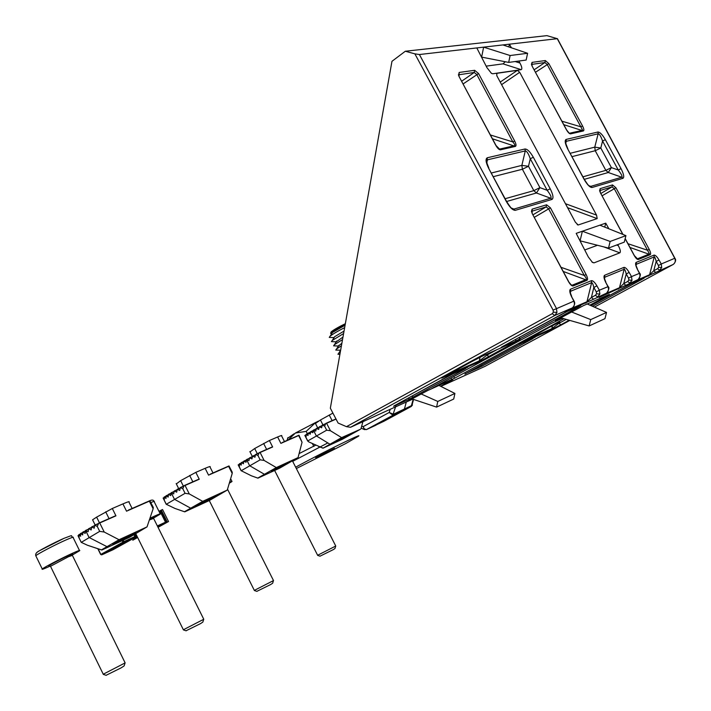 <?xml version="1.0" encoding="UTF-8"?>
<svg xmlns="http://www.w3.org/2000/svg" width="711" height="711" viewBox="0 0 711 711"><rect width="100%" height="100%" fill="white"/><g stroke="black" fill="none" stroke-linecap="round" stroke-linejoin="round"><path stroke-width="1.07" d="M598.227 133.792L598.031 131.997C600.102 132.246 602.537 134.806 605.354 139.667L602.572 141.027C601.017 136.494 599.577 134.086 598.227 133.792L566.329 141.293L565.663 143.213L567.858 148.839M565.84 143.933L566.16 139.409L597.915 132.015L598.147 133.81L594.769 147.15L600.795 147.995L611.407 167.618L608.287 172.506L584.291 179.35M584.175 179.136L567.671 148.866C565.094 143.693 564.552 140.547 566.045 139.436L566.16 139.409M524.798 340.658L551.825 328.651L550.901 329.886L519.243 343.991L548.928 327.549M441.789 378.083L471.597 361.703M519.59 339.68L478.53 362.121L441.904 378.012M446.499 375.461L479.427 360.824L486.937 355.145L489.177 356.646M661.728 267.585L659.586 270.331L657.613 268.678L658.688 267.3L658.448 265.505L661.266 263.994L661.728 267.585L658.688 267.3M631.999 280.321L629.813 283.156L627.733 281.458L628.826 280.036L628.568 278.179L631.501 276.597L631.999 280.321L628.826 280.036M599.88 294.087L597.658 297.02L595.445 295.269L596.565 293.794L596.289 291.865L599.346 290.212L599.88 294.087L596.565 293.794M566.631 311.685L580.683 305.606M501.548 347.092L560.561 314.813M452.703 373.968L467.625 367.32M394.01 405.892L447.05 376.883M643.908 278.268L592.521 306.299M590.877 305.579L626.24 286.382M522.372 342.915L533.019 338.543L482.289 366.032L465.261 373.764M464.887 374.119L516.915 345.724M515.182 61.528L519.954 63.048C521.927 66.843 522.336 69.056 521.181 69.66L492.723 73.775L491.425 73.349L486.893 67.572L476.805 47.93L419.41 54.534L556.411 308.405L556.98 312.467L554.722 315.515L350.567 427.267L406.052 402.133L427.64 390.543L452.187 379.47M440.598 386.242L452.774 379.656M440.847 386.375L484.902 366.423L569.858 320.421M589.881 305.143L605.496 296.691L604.599 296.443M561.743 317.257L561.548 318.039L555.362 320.75L583.535 305.579L609.371 294.372L605.496 296.691M453.751 376.581L454.658 378.19L564.019 318.75M454.658 378.19L432.181 388.33L551.327 323.416L562.383 318.279M594.405 307.125L673.077 264.519L655.702 272.429L653.729 270.784L649.578 274.739L654.253 256.911C654.867 256.982 655.506 258.502 656.173 261.461L658.99 259.95L661.266 263.994L674.748 258.28L557.264 38.678L476.805 47.93M519.954 63.048L518.834 61.039M511.422 47.806L509.396 44.18L508.818 46.917M565.458 203.71L596.547 215.122L519.705 72.3L501.602 84.636M596.547 215.122L597.187 218.588L578.15 224.996L575.35 222.161L496.793 75.677L496.847 73.322L496.429 73.624M500.233 82.076L517.395 70.345L496.847 73.322M517.395 70.345L519.705 72.3M616.659 245.011L618.312 245.624L617.743 244.602M608.892 228.791L605.736 223.156L576.186 233.359L588.317 256.973L592.459 262.412L594.014 262.866L619.832 252.84L603.781 246.886M618.312 245.624C620.348 249.534 620.854 251.943 619.832 252.84M391.965 61.315L330.339 408.185L338.098 423.036L346.47 426.671L552.26 313.667L553.389 312.138L553.096 310.112L414.869 53.84L405.306 51.245L391.965 61.315M602.43 295.394L606.216 293.323C608.509 291.697 609.069 289.457 607.914 286.586L605.648 282.196L608.109 286.533M634.016 281.778L637.731 279.743C639.98 278.17 640.54 276.001 639.42 273.246L637.234 269.025L639.589 273.193M510.116 55.52L483.631 47.148L481.623 57.111L508.676 62.408L510.116 55.52L527.598 53.289L502.935 44.926M350.567 427.267L346.47 426.671M412.833 398.418L412.691 399.129L406.052 402.133M405.306 51.245L546.919 35.639L557.264 38.678M414.869 53.84L419.41 54.534M412.691 399.129L436.59 407.119L453.716 399.04L454.907 393.45L438.971 385.433M521.181 69.66L503.033 63.857L486.155 66.141M503.033 63.857L505.263 61.741M608.5 248.086L610.145 241.464L582.371 231.226L580.069 240.816L608.5 248.086L624.276 242.14L625.92 235.634L599.88 225.174M597.48 245.268L584.718 249.97M605.736 223.156L604.759 227.129M508.676 62.408L526.149 60.053L527.598 53.289M561.548 318.039L589.161 325.94L590.734 319.603L606.536 312.422L587.224 303.979M590.734 319.603L571.466 311.933M589.161 325.94L604.963 318.661L606.536 312.422M610.145 241.464L625.92 235.634M436.59 407.119L437.772 401.448L421.045 393.921M437.772 401.448L454.907 393.45M568.24 310.147L572.097 308.032C574.435 306.361 574.995 304.024 573.786 301.046L571.448 296.46L574.017 300.975M408.647 397.884L453.414 373.648M568.471 281.547L571.2 284.924L573.048 285.973C571.777 286.098 570.249 284.622 568.471 281.547L532.13 213.442L532.13 209.158L531.446 211.416L532.272 213.416M570.977 284.738L572.177 285.2L586.202 279.521C586.708 279.041 586.06 277.681 584.255 275.45L586.104 274.517C587.633 277.619 587.953 279.539 587.064 280.285L573.048 285.973M561.032 267.309L584.255 275.45L548.581 208.75L546.119 206.892L531.65 211.291M498.607 148.786L500.375 149.825C499.024 149.79 497.478 148.244 495.718 145.204L499.531 149.097L514.613 145.684C515.164 145.311 514.568 144.057 512.827 141.907L476.743 74.451L474.219 72.46L458.462 74.833M515.555 339.431L567.342 311.374M561.921 121.199L580.843 126.807L547.132 64.399L544.875 62.541L545.31 60.542L548.83 63.59L582.54 125.98C583.944 128.78 584.229 130.433 583.411 130.94L570.515 133.872L569.715 133.197L582.62 130.282L580.843 126.807L582.54 125.98M570.515 133.872C569.351 133.81 567.947 132.379 566.32 129.571L569.022 132.975M627.973 243.722L647.517 250.236L614.224 188.611L612.02 186.869L612.5 184.922L615.93 187.775L649.214 249.383C650.654 252.245 650.992 254.005 650.236 254.654L638.256 259.515L637.447 258.813L649.436 253.96L647.517 250.236L649.214 249.383M638.256 259.515C637.163 259.604 635.794 258.226 634.141 255.382L637.447 258.813L636.541 258.484M479.623 365.961L520.248 343.964M563.796 124.674L583.411 130.94M566.32 129.571L532.032 65.972L532.032 62.381L531.455 64.505M629.99 247.455L650.236 254.654M622.827 234.39L600.28 192.565L600.128 188.655L599.649 190.628L612.02 186.869L600.884 193.472M478.387 366.636L477.97 368.218M532.45 338.427L533.019 338.543M522.398 342.906L535.241 337.183M640.664 279.672L641.286 279.867M631.341 283.725L631.99 283.422M409.029 397.68L408.683 399.493L393.61 406.301M467.731 367.276L465.03 368.476M515.91 339.227L515.484 341.2L501.095 347.546M580.807 305.552L578.132 307.214L577.421 307.019M563.245 271.451L587.064 280.285M532.13 209.158L546.599 204.795L546.119 206.892L533.01 214.793M495.718 145.204L458.977 76.361L459.155 72.451L458.728 74.637M492.447 138.787L515.439 146.404L500.375 149.825M459.155 72.451L474.655 70.309L474.219 72.46L461.715 81.187M490.403 134.966L512.827 141.907L514.666 141.009C516.159 144.04 516.417 145.835 515.439 146.404M606.332 293.261L593.587 299.224L591.383 297.482L586.957 301.731L591.659 282.614C592.37 282.667 593.107 284.293 593.845 287.484L596.902 285.84C594.734 282.231 592.903 280.507 591.401 280.667L570.471 289.208C569.298 290.15 569.627 292.568 571.448 296.46M571.68 296.398L570.266 292.639L570.737 291.199L570.329 292.896M572.577 307.721C574.755 305.268 575.252 303.055 574.061 301.064L553.096 310.112M552.26 313.667L554.722 315.515L572.222 307.952M637.829 279.69L625.84 285.307L623.76 283.618L619.477 287.715L624.169 269.265C624.836 269.327 625.511 270.9 626.222 273.975L629.146 272.393C627.066 268.918 625.325 267.256 623.929 267.389L604.608 275.281C603.532 276.152 603.888 278.463 605.648 282.196M605.852 282.143L604.43 278.454L604.857 277.192L604.492 278.659M606.714 293.012C609.025 289.617 609.505 287.484 608.154 286.613L599.346 290.212L596.902 285.84M637.412 268.971L635.99 265.363L636.372 264.252L636.043 265.523M638.229 279.432C640.469 276.179 640.94 274.126 639.633 273.273L631.501 276.597L629.146 272.393M605.354 139.667L621.032 168.631C623.751 174.017 624.4 177.252 622.969 178.31L621.734 177.226C622.596 176.488 621.432 174.079 618.25 170L602.572 141.027L600.795 147.995L595.231 150.723L572.053 156.624M491.434 172.986L521.856 165.379L528.486 166.276L539.916 187.642L536.432 192.992L506.605 201.489M486.902 163.406L487.311 157.762L524.994 148.99C527.393 149.061 530.166 151.816 533.321 157.247L530.273 158.74C528.513 153.674 526.842 151.079 525.269 150.936L487.595 159.788L486.653 162.366L488.848 168.134M533.321 157.247L550.216 188.788C553.131 194.663 553.727 198.209 552.003 199.409L550.687 198.227C551.736 197.382 550.563 194.743 547.168 190.29L530.273 158.74L528.486 166.276L522.398 169.254L493.381 176.639M506.232 201.311L506.561 201.4C509.751 206.403 511.547 208.75 511.947 208.439L515.297 210.323C512.738 210.367 509.716 207.363 506.232 201.311L488.59 168.169C485.755 162.339 485.329 158.873 487.311 157.762M583.998 179.172L584.238 179.252C587.179 183.9 588.868 186.131 589.312 185.927L592.059 187.5C589.89 187.491 587.197 184.709 583.998 179.172L567.671 148.866M552.483 325.647L551.825 328.651L558.917 323.336L560.908 324.749L550.901 329.886M480.058 357.251L479.33 360.868L478.387 362.183M513.964 342.169L515.164 342.471M519.243 343.991L519.901 343.369M558.837 322.403L559.664 322.021M621.032 168.631L618.25 170L611.407 167.618L605.843 170.364L595.231 150.723L594.769 147.15L570.258 153.283M524.994 148.99L525.269 150.936L521.856 165.379L522.398 169.254L533.828 190.637L536.432 192.992L550.687 198.227L513.937 209.087L511.573 208.136M506.481 201.257L488.59 168.169M550.216 188.788L547.168 190.29L539.916 187.642L533.828 190.637L505.13 198.716M335.885 441.273L351.323 433.772L335.885 441.273M306.05 434.919L304.823 435.461L306.041 434.856M313.231 430.359L312.858 432.697L310.645 431.684L310.254 434.19L308.21 433.097L307.996 435.523L306.13 434.359L306.121 436.687L305.286 436.039L307.783 440.927L326.696 430.182L324.616 426.129L322.261 425.16L321.648 427.791L319.301 426.813L318.697 429.435L316.351 428.466L315.755 431.079L313.231 430.359M304.823 435.461L305.286 436.039M324.616 426.129L325.86 423.383L335.965 418.939M336.054 419.117L326.607 423.276L330.428 430.742L341.609 437.629L360.388 429.275L342.302 439.3L322.981 448.197L308.618 441.824L307.783 440.927M360.975 428.751L362.832 421.943M341.609 437.629L322.981 448.197M315.453 423.463L320.439 419.988L332.908 413.109M330.428 430.742L326.696 430.182M326.607 423.276L325.86 423.383M320.012 556.171L333.37 549.585L334.961 548.519L335.663 546.226M317.63 555.273L335.752 546.03L292.55 461.083M158.046 527.322L168.534 521.536L167.307 522.141L166.463 521.687L167.778 521.883M157.362 525.936L165.485 522.185L160.179 511.529L159.424 511.085L161.717 509.894L161.157 511.04L161.255 510.16L162.543 509.52L168.534 521.536M161.619 510.774L166.925 521.43M137.072 536.343L123.785 542.609L101.717 554.864L113.12 549.692L137.107 536.396M135.383 534.032L137.072 536.325M271.167 471.029L287.884 462.932L271.167 471.029M239.287 464.407L238.212 464.825M246.388 459.804L246.05 462.266L243.784 461.146L243.446 463.768L241.367 462.577L241.225 465.11L239.358 463.83L239.438 466.256L238.612 465.545L241.225 470.726L260.155 459.839L257.969 455.538L255.542 454.48L254.965 457.235L252.538 456.178L251.961 458.924L249.552 457.866L248.974 460.604L246.388 459.804M238.167 464.905L238.612 465.545M257.969 455.538L259.284 452.623L271.602 447.21L259.728 452.516M282.258 442.535L298.958 435.194L302.059 442.242L298.647 435.559L280.881 443.371L298.816 435.345M250.014 451.912L254.68 448.525L269.38 440.536L272.651 446.979L260.102 452.498L264.119 460.435L276.321 467.58L298.051 457.617L279.574 468.193L257.942 478.148L251.418 475.81L241.225 470.726M257.817 478.121L251.418 475.81M269.38 440.536L277.628 436.972C281.023 435.514 282.338 435.15 281.574 435.879L284.471 441.558M298.051 457.617L302.059 442.242M276.321 467.58L257.915 477.979M264.119 460.435L260.155 459.839M260.102 452.498L259.284 452.623M272.651 446.979L271.602 447.21M198.307 504.517C205.097 500.722 218.908 494.083 216.553 495.727L213.602 497.478C206.839 501.246 193.161 507.832 195.427 506.223L198.307 504.517M164.108 497.62L163.121 498.055L164.099 497.558M171.04 492.999L170.738 495.585L168.427 494.349L168.16 497.105L166.054 495.789L166.01 498.438L164.143 497.025L164.348 499.549L163.53 498.767L166.285 504.286L185.073 493.31L182.771 488.715L180.283 487.55L179.732 490.448L177.243 489.284L176.71 492.181L174.231 491.008L173.688 493.896L171.04 492.999M163.121 498.055L163.53 498.767M182.771 488.715L184.158 485.622L198.111 479.498L184.656 485.497M210.145 474.21L228.995 465.927L232.239 472.202L232.204 473.446L228.622 466.327L208.563 475.144L228.818 466.096M176.346 483.924L180.638 480.663L195.827 472.362L199.267 479.232L185.064 485.471L189.295 493.941L202.697 501.353L227.262 490.083L209.167 500.615L184.78 511.84L175.039 508.481L166.285 504.286M184.505 511.769L175.039 508.481M195.827 472.362L205.141 468.327C209.238 466.576 210.856 466.123 210.003 466.958L213.007 472.948M227.262 490.083L232.204 473.446M202.697 501.353L184.584 511.68M189.295 493.941L185.073 493.31M185.064 485.471L184.158 485.622M199.267 479.232L198.111 479.498M115.671 542.493C122.683 538.538 138.387 531.028 135.765 532.868L133.073 534.494C126.096 538.423 110.552 545.87 113.058 544.075L115.671 542.493M78.788 535.312L77.997 535.667L78.779 535.25M85.453 530.699L85.204 533.428L82.849 532.068L82.672 534.956L80.565 533.49L80.636 536.263L78.788 534.69L79.143 537.329L78.352 536.45L81.258 542.36L99.691 531.366L97.265 526.451L94.714 525.153L94.216 528.211L91.666 526.913L91.177 529.971L88.644 528.673L88.155 531.712L85.453 530.699M77.997 535.667L78.352 536.45M97.265 526.451L98.74 523.145L114.649 516.15L99.282 523.003M128.362 510.125L149.808 500.713L153.274 507.387L153.141 508.765L149.354 501.166L126.54 511.191L149.594 500.9M92.794 520.221L92.581 519.794L96.634 517.128L112.311 508.489L115.946 515.848L99.736 522.967L104.215 532.032L119.039 539.729L147.026 526.887L129.58 537.267L101.877 550.021L87.444 545.239L81.258 542.36M101.389 549.905L87.444 545.239M112.311 508.489L122.923 503.903C127.918 501.762 129.935 501.184 128.975 502.153L132.122 508.481M147.026 526.887L153.141 508.765M119.039 539.729L101.38 549.914M104.215 532.032L99.691 531.366M149.808 500.713L149.354 501.166M99.736 522.967L98.74 523.145M115.946 515.848L114.649 516.15M256.84 591.348L270.731 584.495L272.66 583.216L273.397 580.798M254.334 590.388L273.504 580.576L227.582 489.328M230.062 481.934L232.017 481.507L229.769 482.947M186.033 630.773L200.502 623.636L202.857 622.072L203.657 619.521M183.376 629.759L203.773 619.263L153.612 518.408L149.861 519.777M150.439 518.017L154.856 515.964C159.362 513.937 161.184 513.298 160.339 514.062L153.46 518.115M106.09 675.299L121.208 667.825L124.141 665.896L125.003 663.185M103.255 674.215L125.136 662.892L72.38 555.362L68.363 556.784L50.499 566.294M50.33 566.018L49.343 566.471C43.727 569.004 41.362 569.849 42.251 568.996C43.895 567.405 62.346 557.815 72.842 553.105C78.281 550.661 80.539 549.87 79.605 550.732L72.22 555.087M315.613 457.582L334.463 448.365L315.613 457.582M327.815 442.926L292.683 461.341M299.464 453.422L315.568 445.237M296.345 468.549L345.599 443.611L358.184 436.394C364.992 431.79 322.954 452.312 299.642 465.021L295.66 467.198M318.11 421.33L315.72 422.45L306.165 431.39L307.392 433.799M312.485 443.771L313.818 446.392M306.165 431.39L295.421 433.017L288.248 439.896M295.421 433.017L315.72 422.45M317.462 421.596L318.51 421.09M287.617 438.287L294.043 433.799M412.442 405.021L411.189 406.514L394.036 414.655L392.525 414.895L389.219 412.46L390.188 409.314M396.311 404.63L393.139 414.131L394.107 413.9L411.936 405.448L413.553 399.422M364.521 429.648L363.099 426.68L364.352 428.857L366.325 429.613L383.931 421.25M361.81 426.111L363.099 426.68L389.219 412.46L393.139 414.131L392.525 414.895M361.179 428.155L364.032 429.417L366.423 429.595L394.036 414.655L394.107 413.9M383.709 421.374L411.189 406.514L413.171 399.289M338.578 354.291L337.938 354.256L338.765 353.198L340.311 352.087M340.605 350.292L340.711 349.839M336.436 350.07L335.761 350.043L336.605 348.941L341.431 345.75M338.427 346.07L341.884 343.235M334.286 345.857L333.592 345.83L334.446 344.675L342.524 339.591M336.241 341.849L342.978 337.076M332.153 341.644L331.433 341.618L332.286 340.418L343.6 333.557M334.054 337.627L334.65 336.703L344.044 331.077M330.011 337.441L329.264 337.405L330.135 336.161C332.952 333.948 337.796 331.104 344.657 327.62M345.244 324.305C338.249 327.718 333.477 330.491 330.917 332.632L330.571 333.343L331.841 333.397L332.49 332.455L345.084 325.22M330.571 333.343L331.193 333.37M330.908 332.641L331.139 331.913C333.735 329.762 338.463 327.024 345.35 323.709M566.329 141.293L566.045 139.436M548.839 327.602L559.744 321.985M471.482 361.766L483.249 355.696M479.427 360.824L478.53 362.121M556.98 312.467L553.389 312.138M566.703 311.649L565.876 312.04M560.499 314.849L566.809 311.605M452.774 373.942L452.089 374.262M446.979 376.919L452.836 373.915M626.195 286.409L632.052 283.387M516.87 345.75L522.336 342.933M483.373 355.642L519.883 339.556M569.244 320.243L560.908 324.749M632.115 283.369L644.104 278.179M465.678 368.582L408.683 399.493M578.132 307.214L515.484 341.2M633.928 281.823L630.621 283.84L655.702 272.429M602.333 295.447L599.08 297.474L625.84 285.307M568.133 310.209L564.934 312.227L593.587 299.224M622.969 178.31L592.059 187.5M552.003 199.409L515.297 210.323M636.141 262.403L654.022 255.107L654.253 256.911L636.372 264.252L636.141 262.403C635.154 263.23 635.518 265.434 637.234 269.025M658.99 259.95C656.982 256.609 655.329 254.991 654.022 255.107M532.032 62.381L545.31 60.542M600.128 188.655L612.5 184.922M634.141 255.382L625.147 238.692M546.599 204.795L550.43 207.834L586.104 274.517M474.655 70.309L478.583 73.571L514.666 141.009M673.157 264.474L673.077 264.519C675.272 262.981 675.832 260.901 674.748 258.28L674.917 258.271C676.179 259.791 675.743 261.764 673.601 264.181M577.199 224.614L578.15 224.996M597.187 218.588L567.591 207.692M451.858 379.612L450.996 378.074M491.319 73.277L492.723 73.775M591.952 262.004L594.014 262.866M623.929 267.389L624.169 269.265L604.857 277.192L604.608 275.281M605.337 293.812L619.477 287.715L618.401 289.119M628.568 278.179L626.222 273.975L623.76 283.618L627.733 281.458M658.448 265.505L656.173 261.461L653.729 270.784L657.613 268.678M636.869 280.214L649.578 274.739L648.53 276.099M591.401 280.667L591.659 282.614L570.737 291.199L570.471 289.208M571.191 308.521L586.957 301.731L585.864 303.179M596.289 291.865L593.845 287.484L591.383 297.482L595.445 295.269M550.43 207.834L534.352 217.308M478.583 73.571L463.163 83.907M411.891 396.116L413.34 397.138M518.941 337.574L520.416 338.712M487.177 353.971L486.937 355.145L497.025 349.625M615.93 187.775L602.128 195.774M534.201 69.776L544.875 62.541L531.597 64.408M548.83 63.59L535.534 72.238M481.054 365.187L482.289 366.032M590.93 305.606L629.91 284.444M582.931 176.817L605.843 170.364L608.287 172.506L621.734 177.226L590.788 186.371L589.055 185.713M559.157 322.252L558.917 323.336L566.214 319.381M532.032 65.972L566.427 129.562M600.28 192.565L622.969 234.452M532.13 213.442L568.604 281.494M458.977 76.361L495.86 145.186M564.934 312.227L565.636 311.614M599.08 297.474L599.737 296.914M630.621 283.84L631.252 283.316M313.64 430.128L316.111 429.035M310.858 431.701L313.178 430.679M308.396 433.132L310.449 432.226M306.299 434.403L308.067 433.621M316.582 428.484L319.052 427.391M319.532 426.831L322.012 425.738M322.492 425.178L325.389 423.898M326.269 423.285L336.001 419.01M313.382 430.128L316.342 435.923L329.744 444.099M320.439 419.988L322.936 424.858M332.117 420.628L329.237 415.02M157.718 526.655L167.307 522.141M137.65 537.507L132.77 540.209M165.361 523.127L165.485 522.185L166.463 521.687L161.157 511.04L159.282 511.938M159.424 511.085L161.255 510.16M131.731 539.373L137.294 536.787M123.19 540.209L123.901 541.649L134.814 536.601L133.944 534.841M98.189 549.043L100.838 554.411L122.896 542.155L122.168 540.68M134.912 534.299L135.81 536.103L136.281 535.845M136.681 536.556L135.81 536.103L134.814 536.601L134.699 537.569M123.901 541.649L122.896 542.155L123.785 542.609L123.901 541.649M97.949 548.972L100.678 554.509L101.717 554.864L100.855 554.447M112.631 549.799L101.709 554.864M246.806 459.564L249.312 458.462M243.997 461.172L246.344 460.141M241.562 462.612L243.597 461.715M239.518 463.874L241.242 463.119M249.792 457.884L252.298 456.773M252.778 456.195L255.302 455.084M255.782 454.498L258.777 453.183M246.539 459.564L249.65 465.723L264.27 474.193M277.628 436.972L280.881 443.371M254.68 448.525L257.302 453.707M266.625 449.396L263.612 443.442M171.467 492.75L173.999 491.639M168.649 494.385L170.996 493.354M166.25 495.834L168.258 494.945M164.303 497.078L165.947 496.349M174.471 491.034L177.012 489.915M177.492 489.31L180.043 488.181M180.523 487.577L183.607 486.217M171.191 492.75L174.471 499.309L190.512 508.098M205.141 468.327L208.563 475.144M180.638 480.663L183.394 486.182M192.832 481.809L189.65 475.463M85.871 530.45L88.422 529.331M83.071 532.104L85.409 531.073M80.752 533.543L82.698 532.69M78.939 534.761L80.476 534.077M88.884 528.708L91.443 527.58M91.915 526.949L94.483 525.82M94.954 525.18L98.136 523.785M85.596 530.442L89.053 537.472L106.792 546.572M122.923 503.903L126.54 511.191M96.634 517.128L99.451 522.825M109.05 518.612L105.69 511.822M215.922 471.669L219.246 470.158M160.197 513.777L154.207 501.753C154.918 501.077 153.807 501.344 150.865 502.553M150.279 518.506L150.51 518.399C155.398 516.248 155.327 516.586 150.297 519.403M142.538 503.903L146.226 502.224M79.445 550.421L73.162 537.623C74.06 536.698 71.784 537.427 66.319 539.809C55.778 544.404 37.363 554.02 35.781 555.744L35.968 556.118M49.646 565.716C45.157 567.36 59.733 559.513 68.496 555.584C74.442 552.971 74.397 553.345 68.336 556.713M36.741 552.678C36.821 551.727 53.983 542.689 63.83 538.414M406.301 402.026L404.23 409.714M366.556 429.533L375.959 425.169M483.027 355.802L482.058 356.255M532.148 65.972L531.437 64.514M625.182 238.549L634.239 255.347M600.386 192.539L599.569 190.708M643.944 278.25L632.079 283.387M452.88 373.888L467.642 367.311M566.836 311.596L580.718 305.588M459.128 76.353L458.373 74.815M557.415 38.643L674.89 258.226M483.329 355.669L519.634 339.662M313.418 430.111L316.128 428.911M310.645 431.684L313.195 430.555M308.21 433.097L310.467 432.101M306.13 434.359L308.067 433.506M316.351 428.466L319.079 427.267M319.301 426.813L322.039 425.613M322.261 425.16L325.478 423.747M315.311 423.178L317.71 427.871M323.043 448.046L318.724 446.615M305.028 435.79L307.694 441.033M286.817 440.527L284.444 441.513M317.684 555.38L274.633 470.469M320.11 556.206L317.657 555.389M239.287 464.345L238.194 464.834M246.575 459.546L249.33 458.328M243.784 461.146L246.362 460.008M241.367 462.577L243.615 461.59M239.358 463.83L241.242 462.994M249.552 457.866L252.325 456.649M252.538 456.178L255.32 454.951M255.542 454.48L258.866 453.014M249.845 451.583L252.343 456.515M238.407 465.341L241.162 470.798M171.227 492.732L174.017 491.497M168.427 494.349L171.013 493.212M166.054 495.789L168.267 494.812M164.143 497.025L165.947 496.225M174.231 491.008L177.03 489.781M177.243 489.284L180.061 488.048M180.283 487.55L183.714 486.04M176.159 483.551L178.701 488.644M163.406 498.633L166.241 504.33M85.631 530.424L88.431 529.188M82.849 532.068L85.427 530.93M80.565 533.49L82.707 532.548M78.788 534.69L80.476 533.943M88.644 528.673L91.461 527.438M91.666 526.913L94.501 525.669M94.714 525.153L98.242 523.598M92.581 519.794L95.132 524.967M78.308 536.405L81.241 542.377M221.965 469.011L215.833 471.704M231.893 481.258L230.826 479.134M254.396 590.503L209.274 500.553M256.947 591.383L254.36 590.512M154.065 501.406C153.54 499.913 152.154 499.673 149.905 500.704M149.319 500.926L142.44 503.948M183.438 629.893L135.81 533.792M186.149 630.817L183.402 629.902M153.256 517.768L153.514 518.248M73.002 537.24C69.465 535.996 75.553 534.014 63.999 538.334L39.638 550.643C36.528 552.109 35.239 553.807 35.781 555.744L42.251 568.996M49.61 565.716L50.41 566.107L103.326 674.366M106.215 675.334L103.291 674.375M71.998 554.696L72.264 555.184M287.902 437.603L287.004 440.447M339.902 354.345L337.938 354.256M340.631 350.247L338.765 353.198M340.525 350.247L335.761 350.043M338.978 345.199L336.605 348.941M338.347 346.035L333.592 345.83M336.81 340.951L334.446 344.675M336.179 341.813L331.433 341.618M334.65 336.703L332.286 340.418M334.01 337.601L329.264 337.405M332.49 332.455L330.135 336.161M331.139 331.913L330.917 332.632"/></g></svg>
